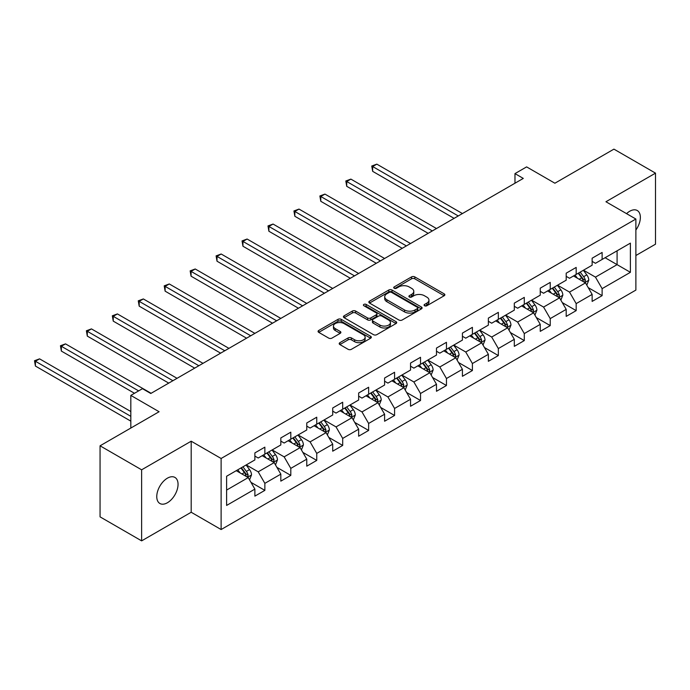 <?xml version="1.0" encoding="UTF-8"?>
<svg xmlns="http://www.w3.org/2000/svg" width="690" height="690" viewBox="0 0 690 690"><rect width="100%" height="100%" fill="white"/><g stroke="black" fill="none" stroke-linecap="round" stroke-linejoin="round"><path stroke-width="1.03" d="M424.557 305.756A1.613 0.932 0 0 0 426.843 305.756L444.188 295.743A2.312 1.337 0 0 0 444.86 294.803A2.312 1.337 0 0 0 444.188 293.862L414.802 276.897A2.312 1.337 0 0 0 411.533 276.897L394.197 286.911A1.613 0.932 0 0 0 393.723 287.566A1.613 0.932 0 0 0 394.197 288.23A1.613 0.932 0 0 0 396.483 288.23L398.725 286.937A7.383 4.261 0 0 1 409.17 286.937L411.62 288.351A7.383 4.261 0 0 1 413.784 291.361A7.383 4.261 0 0 1 411.62 294.38L409.377 295.674A1.613 0.932 0 0 0 408.903 296.338A1.613 0.932 0 0 0 409.377 296.993A1.613 0.932 0 0 0 411.663 296.993L413.905 295.7A7.383 4.261 0 0 1 424.35 295.7L426.8 297.114A7.383 4.261 0 0 1 428.964 300.124A7.383 4.261 0 0 1 426.8 303.143L424.557 304.437A1.613 0.932 0 0 0 424.083 305.101A1.613 0.932 0 0 0 424.557 305.756L424.557 304.437M167.411 502.751A15.051 8.694 120 0 0 177.244 489.486A15.051 8.694 120 0 0 174.932 477.428A15.051 8.694 120 0 0 167.411 478.17A15.051 8.694 120 0 0 157.57 491.435A15.051 8.694 120 0 0 159.882 503.493A15.051 8.694 120 0 0 167.411 502.751M635.878 230.02A15.051 8.694 120 0 0 637.25 210.51A15.051 8.694 120 0 0 629.72 211.252A15.051 8.694 120 0 0 626.546 213.65M339.877 342.68A2.312 1.337 0 0 0 339.204 343.62A2.312 1.337 0 0 0 339.877 344.56L348.122 349.321A2.312 1.337 0 0 0 351.382 349.321L370.651 338.204A2.312 1.337 0 0 0 371.324 337.255A2.312 1.337 0 0 0 370.651 336.315L341.265 319.349A2.312 1.337 0 0 0 337.997 319.349L318.737 330.476A2.312 1.337 0 0 0 318.064 331.416A2.312 1.337 0 0 0 318.737 332.356L328.699 338.109A2.312 1.337 0 0 0 331.959 338.109L340.204 333.348A2.312 1.337 0 0 0 340.877 332.407A2.312 1.337 0 0 0 340.204 331.459L335.262 328.613A6.176 3.562 0 0 1 333.46 326.094A6.176 3.562 0 0 1 337.272 322.799A6.176 3.562 0 0 1 344 323.567L363.345 334.736A6.176 3.562 0 0 1 365.148 337.255A6.176 3.562 0 0 1 361.336 340.55A6.176 3.562 0 0 1 354.608 339.782L351.382 337.919A2.312 1.337 0 0 0 348.122 337.919L339.877 342.68L339.877 344.56M635.878 255.516L655.5 244.191L655.5 173.138L613.928 149.135L554.889 183.221L526.617 166.894L514.973 173.613L523.287 178.417L150.774 393.49L142.459 388.686L130.824 395.405L130.824 428.05M141.631 469.812L141.631 540.865L191.19 512.256L191.19 441.203L141.631 469.812L100.059 445.809L159.097 411.732L130.824 395.405M191.19 441.203L221.119 458.488L635.878 219.032L635.878 290.085L221.119 529.541L221.119 458.488M655.5 173.138L605.941 201.747L635.878 219.032M398.889 320.013A2.312 1.337 0 0 0 402.149 320.013L421.409 308.896A2.312 1.337 0 0 0 422.09 307.947A2.312 1.337 0 0 0 421.409 307.007L392.032 290.041A2.312 1.337 0 0 0 388.763 290.041L369.504 301.168A2.312 1.337 0 0 0 368.831 302.108A2.312 1.337 0 0 0 369.504 303.048L398.889 320.013M364.518 306.11A1.613 0.932 0 0 1 366.157 306.334L396 323.567L376.766 334.667A2.312 1.337 0 0 1 373.506 334.667L344.12 317.702L352.366 312.975L352.366 311.061L344.12 315.822A2.312 1.337 0 0 0 343.447 316.762A2.312 1.337 0 0 0 344.12 317.702L344.12 315.822M352.366 312.975A2.312 1.337 0 0 1 355.626 312.975L355.626 311.061A2.312 1.337 0 0 0 352.366 311.061M355.626 311.061L367.546 317.935A2.312 1.337 0 0 0 370.806 317.935L376.274 314.778A2.312 1.337 0 0 0 376.956 313.838A2.312 1.337 0 0 0 376.274 312.898L363.872 305.73A1.613 0.932 0 0 1 363.397 305.075A1.613 0.932 0 0 1 364.398 304.212A1.613 0.932 0 0 1 366.157 304.419L396.026 321.661A2.312 1.337 0 0 1 396.707 322.601A2.312 1.337 0 0 1 396.026 323.55L396.026 321.661M141.631 540.865L100.059 516.862L100.059 445.809M250.97 482.345L264.856 490.366L264.856 483.354L280.821 474.134L280.821 481.146L290.801 475.384L290.801 468.381L306.765 459.161L306.765 466.173L316.745 460.411L316.745 453.399L332.709 444.179L332.709 451.191L342.689 445.43L342.689 438.417L358.653 429.206L358.653 436.209L368.632 430.448L368.632 423.444L384.597 414.224L384.597 421.236L394.577 415.475L394.577 408.463L410.541 399.251L410.541 406.255L420.521 400.493L420.521 393.49L436.485 384.27L436.485 391.282L446.456 385.52L446.456 378.508L462.421 369.288L462.421 376.3L472.4 370.539L472.4 363.527L488.365 354.315L488.365 361.319L498.344 355.566L498.344 348.554L514.309 339.333L514.309 346.346L524.288 340.584L524.288 333.572L540.253 324.36L540.253 331.364L550.232 325.602L550.232 318.599L566.197 309.379L566.197 316.391L576.176 310.629L576.176 303.617L592.141 294.406L592.141 301.409L602.12 295.648L602.12 288.644L630.393 272.317L630.393 243.13L617.084 250.815L617.084 264.641L630.393 272.317M264.856 490.366L254.877 496.127L254.877 489.115L226.613 505.434L226.613 476.247L254.877 459.928L254.877 452.916L264.856 447.155L264.856 454.167L280.821 444.947L280.821 437.943L290.801 432.182L290.801 439.185L306.765 429.974L306.765 422.961L316.745 417.2L316.745 424.212L332.709 414.992L332.709 407.988L342.689 402.227L342.689 409.23L358.653 400.019L358.653 393.007L368.632 387.245L368.632 394.257L384.597 385.037L384.597 378.025L394.577 372.264L394.577 379.276L410.541 370.056L410.541 363.052L420.521 357.291L420.521 364.294L436.485 355.083L436.485 348.071L446.456 342.309L446.456 349.321L462.421 340.101L462.421 333.098L472.4 327.336L472.4 334.339L488.365 325.128L488.365 318.116L498.344 312.354L498.344 319.366L514.309 310.146L514.309 303.134L524.288 297.381L524.288 304.385L540.253 295.173L540.253 288.161L550.232 282.4L550.232 289.412L566.197 280.192L566.197 273.18L576.176 267.418L576.176 274.43L592.141 265.21L592.141 258.207L602.12 252.445L602.12 259.449L630.393 243.13M262.2 455.702L274.172 462.619L258.207 471.831L246.235 464.922M254.877 456.09L258.207 458.005L264.856 454.167M258.207 471.831L264.856 483.354M274.172 462.619L280.821 474.134M288.144 440.729L300.115 447.638L284.151 456.858L272.179 449.94M280.821 441.108L284.151 443.032L290.801 439.185M284.151 456.858L290.801 468.381M300.115 447.638L306.765 459.161M314.088 425.747L326.06 432.656L310.095 441.876L298.123 434.967M306.765 426.127L310.095 428.05L316.745 424.212M310.095 441.876L316.745 453.399M326.06 432.656L332.709 444.179M340.023 410.766L352.004 417.683L336.039 426.903L324.059 419.986M332.709 411.154L336.039 413.077L342.689 409.23M336.039 426.903L342.689 438.417M352.004 417.683L358.653 429.206M365.967 395.793L377.947 402.701L361.983 411.921L350.003 405.004M358.653 396.172L361.983 398.096L368.632 394.257M361.983 411.921L368.632 423.444M377.947 402.701L384.597 414.224M391.911 380.811L403.883 387.728L387.918 396.94L375.947 390.031M384.597 381.199L387.918 383.114L394.577 379.276M387.918 396.94L394.577 408.463M403.883 387.728L410.541 399.251M417.855 365.838L429.827 372.747L413.862 381.967L401.891 375.05M410.541 366.218L413.862 368.141L420.521 364.294M413.862 381.967L420.521 393.49M429.827 372.747L436.485 384.27M443.799 350.856L455.771 357.774L439.806 366.985L427.835 360.077M436.485 351.245L439.806 353.159L446.456 349.321M439.806 366.985L446.456 378.508M455.771 357.774L462.421 369.288M469.743 335.875L481.715 342.792L465.75 352.012L453.779 345.095M462.421 336.263L465.75 338.186L472.4 334.339M465.75 352.012L472.4 363.527M481.715 342.792L488.365 354.315M495.687 320.902L507.659 327.81L491.694 337.031L479.723 330.122M488.365 321.281L491.694 323.205L498.344 319.366M491.694 337.031L498.344 348.554M507.659 327.81L514.309 339.333M521.631 305.92L533.603 312.837L517.638 322.049L505.666 315.14M514.309 306.308L517.638 308.223L524.288 304.385M517.638 322.049L524.288 333.572M533.603 312.837L540.253 324.36M547.567 290.947L559.547 297.856L543.582 307.076L531.602 300.159M540.253 291.327L543.582 293.25L550.232 289.412M543.582 307.076L550.232 318.599M559.547 297.856L566.197 309.379M573.511 275.966L585.491 282.883L569.526 292.094L557.546 285.186M566.197 276.354L569.526 278.268L576.176 274.43M569.526 292.094L576.176 303.617M585.491 282.883L592.141 294.406M605.113 257.724L617.084 264.641L595.461 277.121L583.49 270.204M592.141 261.372L595.461 263.295L602.12 259.449M595.461 277.121L602.12 288.644M191.19 512.256L221.119 529.541M514.973 173.613L514.973 183.221M226.613 490.073L248.228 477.592L236.256 470.684M248.228 477.592L254.877 489.115M588.234 287.635L602.12 295.648M562.29 302.608L576.176 310.629M536.346 317.59L550.232 325.602M510.402 332.563L524.288 340.584M484.458 347.544L498.344 355.566M458.514 362.526L472.4 370.539M432.578 377.499L446.456 385.52M406.634 392.481L420.521 400.493M380.69 407.454L394.577 415.475M354.746 422.435L368.632 430.448M328.802 437.417L342.689 445.43M302.858 452.39L316.745 460.411M276.914 467.372L290.801 475.384M425.204 305.989L426.8 305.066A7.383 4.261 0 0 0 428.964 302.048L428.964 300.124M413.784 291.361L413.784 293.285A7.383 4.261 0 0 1 411.62 296.295L410.024 297.218M444.153 295.76L414.802 278.82A2.312 1.337 0 0 0 411.533 278.82L394.835 288.454M421.383 308.913L392.032 291.965A2.312 1.337 0 0 0 388.763 291.965L369.538 303.065M417.329 308.611A1.613 0.932 0 0 0 417.804 307.947A1.613 0.932 0 0 0 417.329 307.291L391.541 292.396A1.613 0.932 0 0 0 389.255 292.396L386.892 293.768A7.383 4.261 0 0 0 384.727 296.778A7.383 4.261 0 0 0 386.892 299.796L404.521 309.974A7.383 4.261 0 0 0 414.966 309.974L417.329 308.611L417.329 310.526A1.613 0.932 0 0 0 417.804 309.87L417.804 307.947M384.727 296.778L384.727 298.701A7.383 4.261 0 0 0 386.892 301.72L386.892 299.796M417.329 310.526L414.966 311.897A7.383 4.261 0 0 1 404.521 311.897L386.892 301.72M355.626 312.975L367.546 319.858A2.312 1.337 0 0 0 370.806 319.858L376.274 316.701A2.312 1.337 0 0 0 376.956 315.761L376.956 313.838M379.914 325.076A6.176 3.562 0 0 0 386.642 325.853A6.176 3.562 0 0 0 390.454 322.558A6.176 3.562 0 0 0 388.643 320.039L381.829 316.098A2.312 1.337 0 0 0 378.56 316.098L373.092 319.254A2.312 1.337 0 0 0 372.419 320.203A2.312 1.337 0 0 0 373.092 321.143L379.914 325.076L379.914 327A6.176 3.562 0 0 0 386.642 327.767A6.176 3.562 0 0 0 390.454 324.481L390.454 322.558M372.419 320.203L372.419 322.118A2.312 1.337 0 0 0 373.092 323.067L373.092 321.143M379.914 327L373.092 323.067M365.148 337.255L365.148 339.178A6.176 3.562 0 0 1 361.336 342.473A6.176 3.562 0 0 1 354.608 341.697L351.382 339.842A2.312 1.337 0 0 0 348.122 339.842L339.911 344.577M333.46 326.094L333.46 328.009A6.176 3.562 0 0 0 335.262 330.536L335.262 328.613M340.17 333.365L335.262 330.536M370.616 338.221L341.265 321.273A2.312 1.337 0 0 0 337.997 321.273L318.771 332.373M586.802 285.151L588.777 280.174A6.236 3.597 -120 0 0 586.793 274.862L583.361 270.282M577.375 278.199L575.046 275.086M462.421 213.555L376.826 164.142L372.669 166.54L372.669 171.344L454.106 218.359M584.525 282.322L585.413 280.442A6.236 3.597 -120 0 0 583.628 276.69L580.195 272.11M578.634 273.007L582.446 278.096A3.174 1.837 60 0 1 583.024 279.053L585.413 280.442M578.203 273.257L581.636 277.837A6.236 3.597 60 0 1 583.421 281.589M372.669 171.344L371.755 166.014L458.264 215.961M371.755 166.014L376.826 164.142M560.858 300.133L562.833 295.147A6.236 3.597 -120 0 0 560.849 289.843L557.417 285.263M551.431 293.172L549.102 290.059M436.485 228.537L350.891 179.115L346.734 181.522L346.734 186.317L428.162 233.341M558.581 297.304L559.469 295.415A6.236 3.597 -120 0 0 557.684 291.663L554.26 287.083M552.69 287.989L556.502 293.069A3.174 1.837 60 0 1 557.08 294.035L559.469 295.415M552.259 288.239L555.692 292.819A6.236 3.597 60 0 1 557.477 296.571M346.734 186.317L345.811 180.987L432.328 230.934M345.811 180.987L350.891 179.115M534.914 315.114L536.898 310.129A6.236 3.597 -120 0 0 534.905 304.825L531.473 300.236M525.487 308.154L523.158 305.04M410.541 243.518L324.947 194.097L320.79 196.495L320.79 201.299L402.227 248.314M532.637 312.277L533.525 310.397A6.236 3.597 -120 0 0 531.749 306.645L528.316 302.065M526.755 302.962L530.558 308.051A3.174 1.837 60 0 1 531.136 309.008L533.525 310.397M526.315 303.212L529.748 307.8A6.236 3.597 60 0 1 531.533 311.544M320.79 201.299L319.875 195.969L406.384 245.916M319.875 195.969L324.947 194.097M508.97 330.087L510.954 325.102A6.236 3.597 -120 0 0 508.961 319.798L505.529 315.218M499.543 323.127L497.214 320.013M384.597 258.491L299.003 209.079L294.846 211.476L294.846 216.272L376.283 263.295M506.693 327.258L507.59 325.37A6.236 3.597 -120 0 0 505.805 321.626L502.372 317.038M500.811 317.943L504.614 323.024A3.174 1.837 60 0 1 505.192 323.99L507.59 325.37M500.371 318.194L503.804 322.773A6.236 3.597 60 0 1 505.589 326.525M294.846 216.272L293.931 210.95L380.44 260.889M293.931 210.95L299.003 209.079M483.026 345.069L485.01 340.084A6.236 3.597 -120 0 0 483.017 334.779L479.584 330.191M473.607 338.109L471.27 334.995M358.653 273.473L273.059 224.052L268.902 226.449L268.902 231.254L350.339 278.268M480.749 342.231L481.646 340.351A6.236 3.597 -120 0 0 479.861 336.599L476.428 332.019M474.867 332.916L478.67 338.005A3.174 1.837 60 0 1 479.248 338.971L481.646 340.351M474.435 333.175L477.859 337.755A6.236 3.597 60 0 1 479.645 341.498M268.902 231.254L267.987 225.923L354.496 275.871M267.987 225.923L273.059 224.052M457.091 360.042L459.066 355.065A6.236 3.597 -120 0 0 457.073 349.752L453.641 345.173M447.663 353.09L445.326 349.977M332.709 288.446L247.115 239.033L242.958 241.431L242.958 246.235L324.395 293.25M454.805 357.213L455.702 355.324A6.236 3.597 -120 0 0 453.916 351.581L450.484 347.001M448.923 347.898L452.726 352.978A3.174 1.837 60 0 1 453.304 353.944L455.702 355.324M448.491 348.148L451.924 352.728A6.236 3.597 60 0 1 453.701 356.48M242.958 246.235L242.043 240.905L328.552 290.852M242.043 240.905L247.115 239.033M431.147 375.024L433.122 370.038A6.236 3.597 -120 0 0 431.129 364.734L427.697 360.154M421.719 368.063L419.382 364.95M306.765 303.428L221.171 254.006L217.014 256.413L217.014 261.208L298.451 308.223M428.87 372.195L429.758 370.306A6.236 3.597 -120 0 0 427.973 366.554L424.54 361.974M422.979 362.88L426.791 367.96A3.174 1.837 60 0 1 427.369 368.926L429.758 370.306M422.547 363.13L425.98 367.71A6.236 3.597 60 0 1 427.766 371.462M217.014 261.208L216.099 255.878L302.608 305.825M216.099 255.878L221.171 254.006M405.203 390.005L407.178 385.02A6.236 3.597 -120 0 0 405.194 379.707L401.761 375.127M395.775 383.045L393.447 379.931M280.821 318.401L195.227 268.988L191.07 271.386L191.07 276.19L272.507 323.205M402.926 387.168L403.814 385.287A6.236 3.597 -120 0 0 402.029 381.536L398.596 376.956M397.035 377.853L400.847 382.941A3.174 1.837 60 0 1 401.425 383.899L403.814 385.287M396.603 378.103L400.036 382.691A6.236 3.597 60 0 1 401.822 386.435M191.07 276.19L190.155 270.86L276.664 320.807M190.155 270.86L195.227 268.988M379.259 404.978L381.234 399.993A6.236 3.597 -120 0 0 379.25 394.689L375.817 390.109M369.831 398.018L367.503 394.904M254.877 333.382L169.283 283.961L165.126 286.367L165.126 291.163L246.563 338.186M376.981 402.149L377.87 400.26A6.236 3.597 -120 0 0 376.085 396.517L372.652 391.929M371.091 392.834L374.903 397.914A3.174 1.837 60 0 1 375.481 398.88L377.87 400.26M370.659 393.084L374.092 397.664A6.236 3.597 60 0 1 375.878 401.416M165.126 291.163L164.211 285.841L250.72 335.78M164.211 285.841L169.283 283.961M353.315 419.96L355.29 414.975A6.236 3.597 -120 0 0 353.306 409.67L349.873 405.082M343.887 413L341.559 409.886M228.942 348.364L143.347 298.943L139.19 301.34L139.19 306.144L220.619 353.159M351.038 417.122L351.926 415.242A6.236 3.597 -120 0 0 350.14 411.49L346.716 406.91M345.155 407.807L348.959 412.896A3.174 1.837 60 0 1 349.537 413.862L351.926 415.242M344.715 408.057L348.148 412.646A6.236 3.597 60 0 1 349.934 416.389M139.19 306.144L138.267 300.814L224.785 350.762M138.267 300.814L143.347 298.943M327.37 434.933L329.354 429.948A6.236 3.597 -120 0 0 327.362 424.643L323.929 420.063M317.943 427.973L315.615 424.868M202.998 363.337L117.404 313.924L113.246 316.322L113.246 321.126L194.684 368.141M325.094 432.104L325.982 430.215A6.236 3.597 -120 0 0 324.205 426.472L320.772 421.883M319.211 422.789L323.015 427.869A3.174 1.837 60 0 1 323.593 428.835L325.982 430.215M318.771 423.039L322.204 427.619A6.236 3.597 60 0 1 323.99 431.371M113.246 321.126L112.332 315.796L198.841 365.735M112.332 315.796L117.404 313.924M301.427 449.915L303.41 444.929A6.236 3.597 -120 0 0 301.418 439.625L297.985 435.045M291.999 442.954L289.671 439.841M177.054 378.318L91.46 328.897L87.302 331.304L87.302 336.099L168.739 383.114M299.149 447.077L300.047 445.197A6.236 3.597 -120 0 0 298.261 441.445L294.828 436.865M293.267 437.771L297.071 442.851A3.174 1.837 60 0 1 297.649 443.817L300.047 445.197M292.827 438.021L296.26 442.601A6.236 3.597 60 0 1 298.046 446.344M87.302 336.099L86.388 330.769L172.897 380.716M86.388 330.769L91.46 328.897M275.483 464.888L277.466 459.911A6.236 3.597 -120 0 0 275.474 454.598L272.041 450.018M266.064 457.936L263.727 454.822M151.11 393.291L65.516 343.879L61.358 346.277L61.358 351.081L134.481 393.291M273.206 462.059L274.103 460.17A6.236 3.597 -120 0 0 272.317 456.426L268.884 451.846M267.323 452.743L271.127 457.824A3.174 1.837 60 0 1 271.705 458.79L274.103 460.17M266.892 452.994L270.316 457.574A6.236 3.597 60 0 1 272.102 461.325M61.358 351.081L60.444 345.75L138.638 390.894M60.444 345.75L65.516 343.879M249.547 479.869L251.522 474.884A6.236 3.597 -120 0 0 249.53 469.58L246.097 465M240.12 472.909L237.783 469.795M130.824 411.533L39.572 358.852L35.414 361.258L35.414 366.054L130.824 421.142M247.262 477.04L248.159 475.151A6.236 3.597 -120 0 0 246.373 471.399L242.94 466.82M241.379 467.725L245.191 472.805A3.174 1.837 60 0 1 245.761 473.771L248.159 475.151M240.948 467.975L244.381 472.555A6.236 3.597 60 0 1 246.157 476.307M35.414 366.054L34.5 360.723L130.824 416.337M34.5 360.723L39.572 358.852M426.8 305.066L426.8 303.143M409.377 296.993L409.377 295.674M411.62 296.295L411.62 294.38M394.197 288.23L394.197 286.911M411.533 278.82L411.533 276.897M414.802 278.82L414.802 276.897M444.188 295.743L444.188 293.862M369.504 303.048L369.504 301.168M388.763 291.965L388.763 290.041M392.032 291.965L392.032 290.041M421.409 308.896L421.409 307.007M404.521 311.897L404.521 309.974M414.966 311.897L414.966 309.974M367.546 319.858L367.546 317.935M370.806 319.858L370.806 317.935M376.274 316.701L376.274 314.778M366.157 306.334L366.157 304.419M348.122 339.842L348.122 337.919M351.382 339.842L351.382 337.919M354.608 341.697L354.608 339.782M340.204 333.348L340.204 331.459M318.737 332.356L318.737 330.476M337.997 321.273L337.997 319.349M341.265 321.273L341.265 319.349M370.651 338.204L370.651 336.315M584.87 282.521L588.743 280.295M583.628 276.69L586.793 274.862M579.195 279.252L581.636 277.837M558.926 297.502L562.798 295.268M557.684 291.663L560.849 289.843M553.251 294.225L555.692 292.819M532.991 312.484L536.855 310.25M531.749 306.645L534.905 304.825M527.315 309.206L529.748 307.8M507.047 327.457L510.911 325.223M505.805 321.626L508.961 319.798M501.371 324.179L503.804 322.773M481.102 342.438L484.966 340.204M479.861 336.599L483.017 334.779M475.427 339.161L477.859 337.755M455.159 357.411L459.023 355.186M453.916 351.581L457.073 349.752M449.483 354.143L451.924 352.728M429.214 372.393L433.079 370.159M427.973 366.554L431.129 364.734M423.539 369.115L425.98 367.71M403.271 387.375L407.135 385.141M402.029 381.536L405.194 379.707M397.595 384.097L400.036 382.691M377.327 402.348L381.199 400.114M376.085 396.517L379.25 394.689M371.651 399.07L374.092 397.664M351.382 417.329L355.255 415.095M350.14 411.49L353.306 409.67M345.716 414.052L348.148 412.646M325.447 432.302L329.311 430.068M324.205 426.472L327.362 424.643M319.772 429.025L322.204 427.619M299.503 447.284L303.367 445.05M298.261 441.445L301.418 439.625M293.828 444.006L296.26 442.601M273.559 462.257L277.423 460.032M272.317 456.426L275.474 454.598M267.884 458.988L270.316 457.574M247.615 477.239L251.479 475.005M246.373 471.399L249.53 469.58M241.94 473.961L244.381 472.555"/></g></svg>
